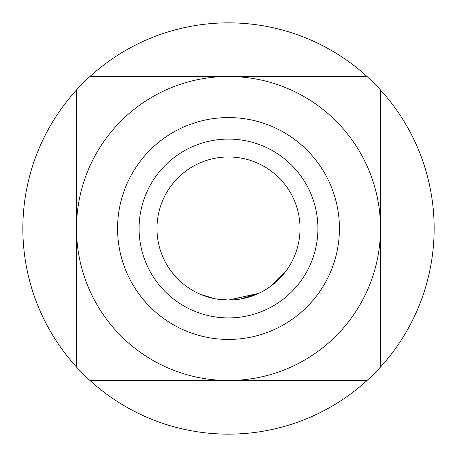 <?xml version="1.0" encoding="UTF-8"?>
<svg xmlns="http://www.w3.org/2000/svg" width="457" height="457" viewBox="0 0 457 457"><rect width="100%" height="100%" fill="white"/><g stroke="black" fill="none" stroke-linecap="round" stroke-linejoin="round"><path stroke-width="0.69" d="M172.329 272.789L180.264 281.318L172.329 272.789M228.5 317.912A89.412 89.412 0 0 0 317.912 228.5A89.412 89.412 0 0 0 228.5 139.088A89.412 89.412 0 0 0 139.088 228.5A89.412 89.412 0 0 0 228.5 317.912M228.5 300.032A71.532 71.532 0 0 0 300.032 228.5A71.532 71.532 0 0 0 228.5 156.968A71.532 71.532 0 0 0 156.968 228.5A71.532 71.532 0 0 0 228.5 300.032M229.048 300.055L258.628 293.377L228.5 300.049L215.761 298.889M258.628 293.377L240.885 298.952M284.865 272.543L270.156 286.653M225.941 299.998L217.732 299.215M200.903 294.491L215.51 298.844L228.5 300.049L217.755 299.221M200.292 294.234L198.567 293.468M228.5 339.431A110.931 110.931 0 0 0 339.431 228.5A110.931 110.931 0 0 0 228.5 117.569A110.931 110.931 0 0 0 117.569 228.5A110.931 110.931 0 0 0 228.5 339.431M89.983 380.504L228.5 380.504A152.004 152.004 0 0 0 380.504 228.5A152.004 152.004 0 0 0 228.5 76.496A152.004 152.004 0 0 0 76.496 228.5A152.004 152.004 0 0 0 228.5 380.504L367.017 380.504A205.65 205.65 0 0 0 228.5 22.85A205.65 205.65 0 0 0 89.983 380.504A205.65 205.65 0 0 0 367.017 380.504M367.017 76.496L89.983 76.496M76.496 89.983L76.496 367.017M380.504 367.017L380.504 89.983M240.656 298.992L240.079 299.089"/></g></svg>
